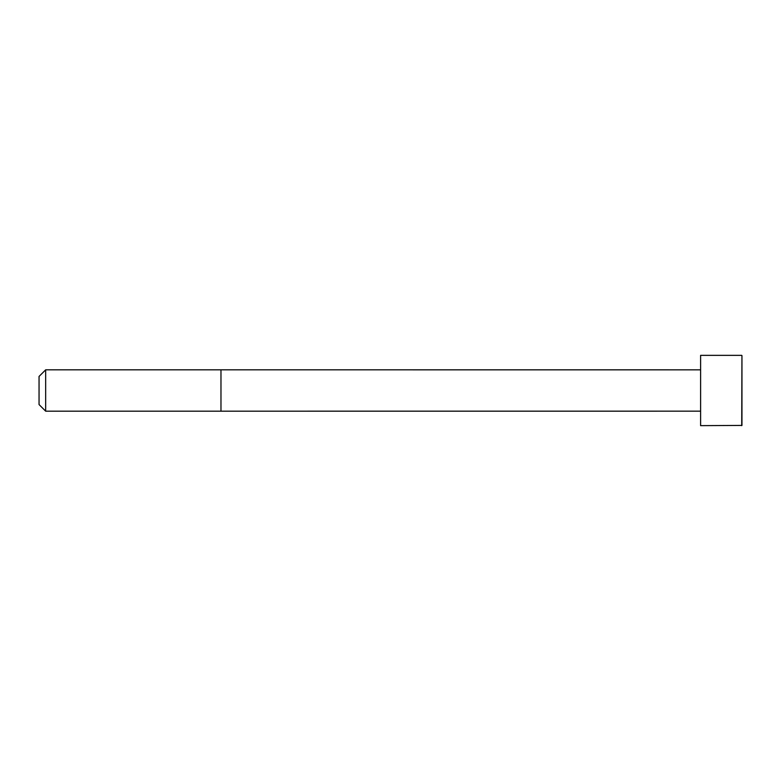 <?xml version="1.0" encoding="UTF-8"?>
<svg xmlns="http://www.w3.org/2000/svg" width="781" height="781" viewBox="0 0 781 781"><rect width="100%" height="100%" fill="white"/><g stroke="black" fill="none" stroke-linecap="round" stroke-linejoin="round"><path stroke-width="1.17" d="M700.606 411.167L45.669 411.177L39.05 404.558L39.05 376.442L45.669 369.823L45.669 411.177M741.725 355.355L700.606 355.355L700.606 425.645L741.95 425.42L741.95 355.58L741.725 425.645M700.606 369.833L220.974 369.823L220.974 411.177M220.974 369.823L45.669 369.823"/></g></svg>
